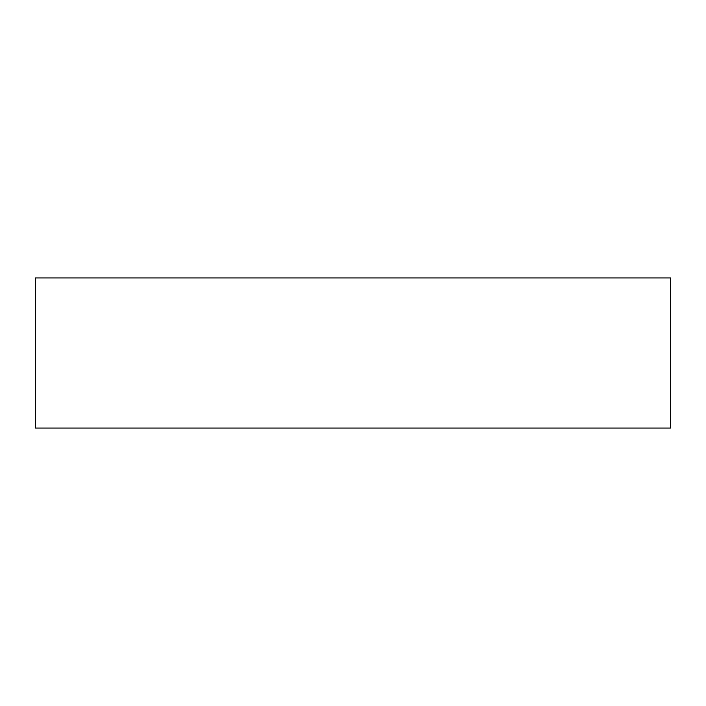 <?xml version="1.0" encoding="UTF-8"?>
<svg xmlns="http://www.w3.org/2000/svg" width="706" height="706" viewBox="0 0 706 706"><rect width="100%" height="100%" fill="white"/><g stroke="black" fill="none" stroke-linecap="round" stroke-linejoin="round"><path stroke-width="1.06" d="M670.7 428.048L35.3 428.048L35.3 277.952L670.7 277.952L670.7 428.048"/></g></svg>
